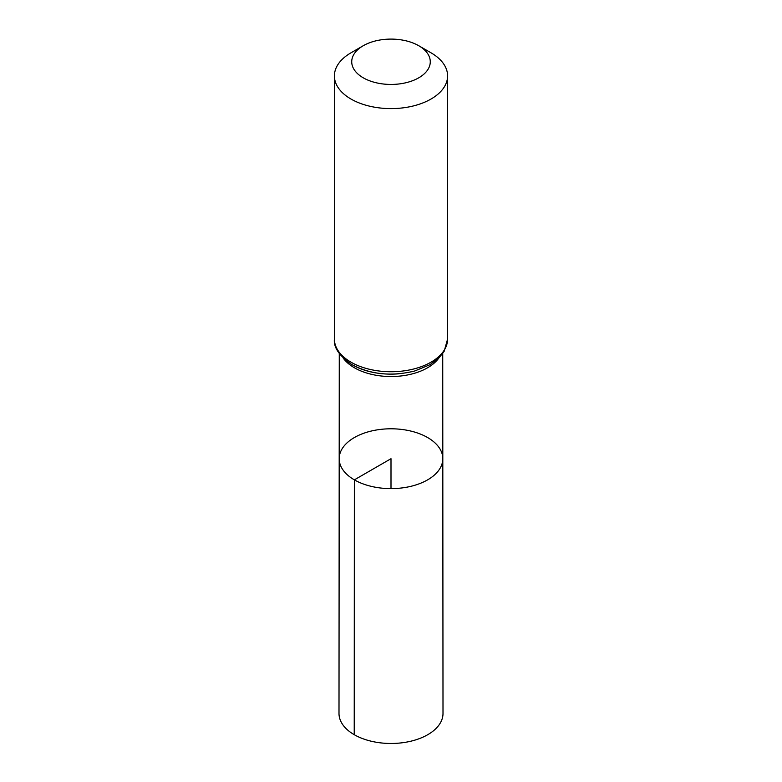 <?xml version="1.0" encoding="UTF-8"?>
<svg xmlns="http://www.w3.org/2000/svg" width="782" height="782" viewBox="0 0 782 782"><rect width="100%" height="100%" fill="white"/><g stroke="black" fill="none" stroke-linecap="round" stroke-linejoin="round"><path stroke-width="1.17" d="M354.363 479.855A51.808 29.912 180 0 1 339.192 458.692A51.808 29.912 180 0 1 391 428.79A51.808 29.912 180 0 1 442.808 458.692A51.808 29.912 180 0 1 410.833 486.336A51.808 29.912 180 0 1 354.363 479.855A51.808 29.912 180 0 1 339.192 458.692L338.997 713.438A52.003 30.019 180 0 0 354.226 734.679A52.003 30.019 180 0 0 410.912 741.189A52.003 30.019 180 0 0 443.003 713.438L442.808 458.692A51.808 29.912 180 0 1 410.833 486.336A51.808 29.912 180 0 1 354.363 479.855M363.229 77.799A39.266 22.668 180 0 1 363.229 45.737A39.266 22.668 180 0 1 418.771 45.737A39.266 22.668 180 0 1 418.771 77.799A39.266 22.668 180 0 1 363.229 77.799M418.771 45.737L431.029 52.814A56.597 32.678 180 0 1 447.597 75.922A56.597 32.678 180 0 1 412.661 106.117A56.597 32.678 180 0 1 350.981 99.031A56.597 32.678 180 0 1 334.403 75.922A56.597 32.678 180 0 1 350.971 52.814L363.229 45.737M391 488.613L391 458.702L354.363 479.855L354.226 734.679M438.77 358.117A51.72 29.863 180 0 1 354.432 367.784A51.72 29.863 180 0 1 343.23 358.117M350.981 362.174A56.597 32.678 180 0 1 334.403 339.065C333.464 347.462 339.388 356.035 352.144 364.764C370.971 374.578 391.85 376.641 414.783 370.971L429.846 364.764L438.868 358.019L444.156 351.323L447.597 339.065A56.597 32.678 180 0 1 412.661 369.251A56.597 32.678 180 0 1 350.981 362.174M398.625 373.825A54.163 31.27 180 0 1 352.702 364.979M339.271 353.532L339.192 458.692M442.729 353.532L442.808 458.692M395.281 374.04L390.394 374.128M334.403 75.922L334.403 339.065M447.597 75.922L447.597 339.065"/></g></svg>
